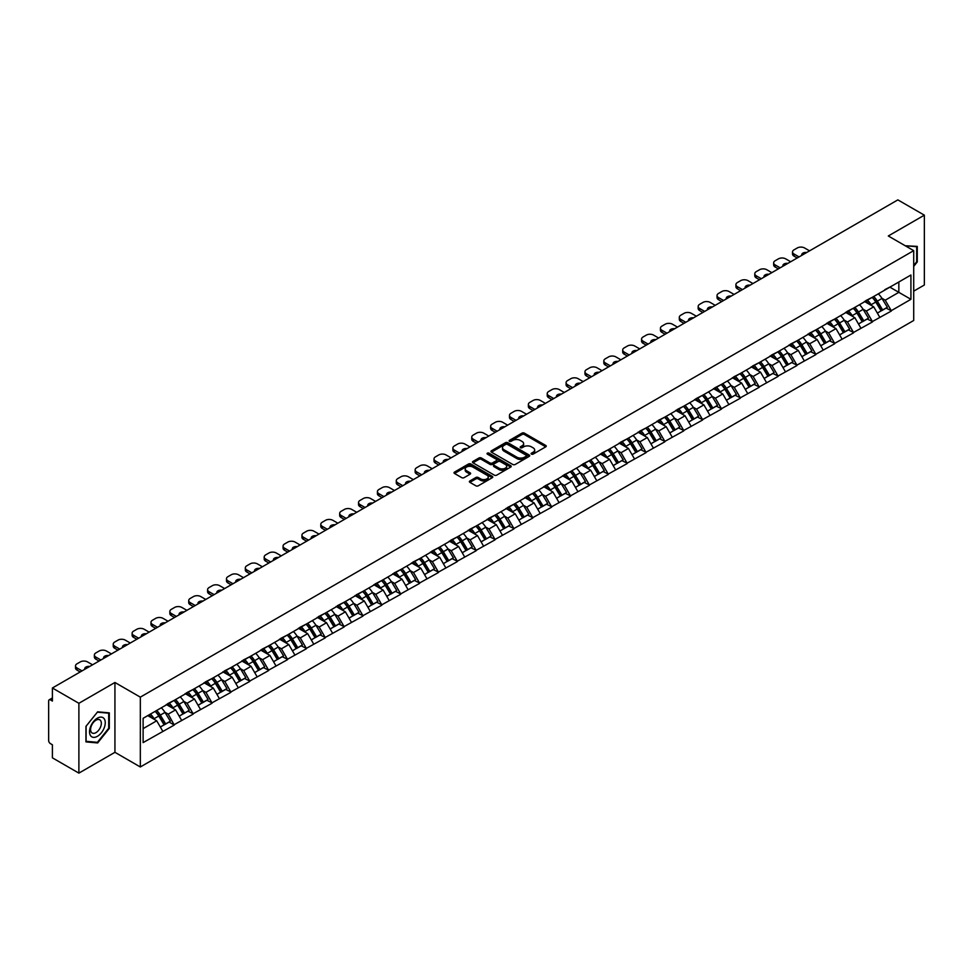 <?xml version="1.0" encoding="UTF-8"?>
<svg xmlns="http://www.w3.org/2000/svg" width="973" height="973" viewBox="0 0 973 973"><rect width="100%" height="100%" fill="white"/><g stroke="black" fill="none" stroke-linecap="round" stroke-linejoin="round"><path stroke-width="1.46" d="M531.465 454.123A1.18 0.681 0 0 0 533.131 454.123L545.744 446.838A1.678 0.973 0 0 0 546.242 446.145A1.678 0.973 0 0 0 545.744 445.464L524.374 433.131A1.678 0.973 0 0 0 522.002 433.131L509.39 440.404A1.18 0.681 0 0 0 511.044 441.365L512.686 440.428A5.376 3.101 0 0 1 520.275 440.428L522.063 441.45A5.376 3.101 0 0 1 523.632 443.652A5.376 3.101 0 0 1 522.063 445.841L520.421 446.789A1.18 0.681 0 0 0 522.087 447.738L523.717 446.802A5.376 3.101 0 0 1 531.319 446.802L533.095 447.823A5.376 3.101 0 0 1 534.676 450.025A5.376 3.101 0 0 1 533.095 452.214L531.465 453.163A1.18 0.681 0 0 0 531.465 454.123L531.465 453.163M469.886 480.966A1.678 0.973 0 0 0 469.387 481.659A1.678 0.973 0 0 0 469.886 482.34L475.87 485.807A1.678 0.973 0 0 0 478.254 485.807L492.265 477.719A1.678 0.973 0 0 0 492.752 477.025A1.678 0.973 0 0 0 492.265 476.344L470.883 463.999A1.678 0.973 0 0 0 468.512 463.999L454.5 472.1A1.678 0.973 0 0 0 454.014 472.781A1.678 0.973 0 0 0 454.5 473.462L461.749 477.646A1.678 0.973 0 0 0 464.121 477.646L470.117 474.179A1.678 0.973 0 0 0 470.604 473.498A1.678 0.973 0 0 0 470.117 472.817L466.529 470.737A4.488 2.591 0 0 1 465.216 468.901A4.488 2.591 0 0 1 467.989 466.505A4.488 2.591 0 0 1 472.878 467.076L486.95 475.201A4.488 2.591 0 0 1 488.264 477.025A4.488 2.591 0 0 1 485.491 479.421A4.488 2.591 0 0 1 480.589 478.862L478.254 477.512A1.678 0.973 0 0 0 475.87 477.512L469.886 480.966L469.886 482.34L475.87 478.911L475.87 477.512M114.936 682.487L78.886 703.297L52.396 687.996L897.86 199.879L924.35 215.167L888.3 235.977L913.708 250.645L140.331 697.142L114.936 682.487L114.936 752.311L140.331 766.979L140.331 697.142M512.795 464.486A1.678 0.973 0 0 0 515.179 464.486L529.178 456.398A1.678 0.973 0 0 0 529.677 455.717A1.678 0.973 0 0 0 529.178 455.023L507.809 442.691A1.678 0.973 0 0 0 505.437 442.691L491.426 450.779A1.678 0.973 0 0 0 490.939 451.46A1.678 0.973 0 0 0 491.426 452.153L512.795 464.486M487.801 454.367A1.18 0.681 0 0 1 488.993 454.537L510.703 467.064L496.716 475.14A1.678 0.973 0 0 1 494.333 475.14L472.963 462.807L472.963 461.433A1.678 0.973 0 0 0 472.477 462.126A1.678 0.973 0 0 0 472.963 462.807M472.963 461.433L478.959 457.979A1.678 0.973 0 0 1 481.343 457.979L490.003 462.978A1.678 0.973 0 0 0 492.374 462.978L496.352 460.679A1.678 0.973 0 0 0 496.85 459.998A1.678 0.973 0 0 0 496.352 459.305L487.327 454.099A1.18 0.681 0 0 1 488.993 453.138L510.716 465.69A1.678 0.973 0 0 1 511.214 466.371A1.678 0.973 0 0 1 510.716 467.052L510.716 465.69M140.331 766.979L913.708 320.482L913.708 250.645M155.169 711.348A11.457 6.616 -120 0 1 159.098 715.933L164.437 724.751L169.095 722.063L174.264 725.043L168.207 714.146L164.863 712.212M174.264 725.043L143.116 742.606L143.116 718.305L910.923 275.018L910.923 299.319L891.268 310.667L885.223 300.195L881.866 298.261M872.185 297.385A11.457 6.616 -120 0 1 876.101 301.971L881.441 310.788L886.099 308.1L891.268 310.667M891.268 311.08L872.404 321.552L866.347 311.08L863.002 309.146M853.309 308.271A11.457 6.616 -120 0 1 857.237 312.868L862.577 321.686L867.235 318.998L872.404 321.552M872.404 321.978L853.528 332.45L847.483 321.978L844.138 320.044M834.445 319.168A11.457 6.616 -120 0 1 838.373 323.754L843.713 332.571L848.371 329.883L853.528 332.45M853.528 332.875L834.664 343.347L828.619 332.875L825.262 330.942M815.581 330.066A11.457 6.616 -120 0 1 819.497 334.651L824.836 343.469L829.495 340.781L834.664 343.347M834.664 343.761L815.8 354.245L809.743 343.761L806.398 341.827M796.705 340.964A11.457 6.616 -120 0 1 800.633 345.549L805.972 354.367L810.631 351.679L815.8 354.245M815.8 354.659L796.923 365.13L790.879 354.659L787.522 352.725M777.841 351.849A11.457 6.616 -120 0 1 781.757 356.434L787.108 365.252L791.754 362.564L796.923 365.13M796.923 365.556L778.059 376.028L772.015 365.556L768.658 363.622M758.964 362.747A11.457 6.616 -120 0 1 762.893 367.332L768.232 376.15L772.89 373.462L778.059 376.028M778.059 376.442L759.183 386.926L753.138 376.442L749.794 374.508M740.1 373.644A11.457 6.616 -120 0 1 744.029 378.229L749.368 387.047L754.026 384.359L759.183 386.926M759.183 387.339L740.319 397.811L734.274 387.339L730.918 385.405M721.236 384.53A11.457 6.616 -120 0 1 725.153 389.115L730.492 397.933L735.15 395.245L740.319 397.811M740.319 398.237L721.455 408.709L715.398 398.237L712.054 396.303M702.36 395.427A11.457 6.616 -120 0 1 706.289 400.012L711.628 408.83L716.286 406.142L721.455 408.709M721.455 409.122L702.579 419.606L696.534 409.122L693.19 407.188M683.496 406.325A11.457 6.616 -120 0 1 687.412 410.91L692.764 419.728L697.422 417.04L702.579 419.606M702.579 420.02L683.715 430.492L677.67 420.02L674.313 418.086M664.632 417.21A11.457 6.616 -120 0 1 668.548 421.796L673.888 430.625L678.546 427.925L683.715 430.492M683.715 430.917L664.851 441.389L658.794 430.917L655.449 428.984M645.756 428.108A11.457 6.616 -120 0 1 649.684 432.693L655.024 441.511L659.682 438.823L664.851 441.389M664.851 441.803L645.975 452.287L639.93 441.803L636.573 439.869M626.892 439.005A11.457 6.616 -120 0 1 630.808 443.591L636.147 452.409L640.806 449.721L645.975 452.287M645.975 452.7L627.111 463.172L621.066 452.7L617.709 450.767M608.016 449.891A11.457 6.616 -120 0 1 611.944 454.476L617.283 463.306L621.942 460.618L627.111 463.172M627.111 463.598L608.234 474.07L602.19 463.598L598.845 461.664M589.151 460.788A11.457 6.616 -120 0 1 593.08 465.374L598.419 474.192L603.078 471.504L608.234 474.07M608.234 474.483L589.37 484.968L583.326 474.483L579.969 472.55M570.287 471.686A11.457 6.616 -120 0 1 574.204 476.271L579.543 485.089L584.201 482.401L589.37 484.968M589.37 485.381L570.506 495.853L564.449 485.381L561.105 483.447M551.411 482.572A11.457 6.616 -120 0 1 555.34 487.169L560.679 495.987L565.337 493.299L570.506 495.853M570.506 496.279L551.63 506.751L545.585 496.279L542.241 494.345M532.547 493.469A11.457 6.616 -120 0 1 536.464 498.054L541.815 506.872L546.461 504.184L551.63 506.751M551.63 507.176L532.766 517.648L526.721 507.176L523.365 505.23M513.671 504.367A11.457 6.616 -120 0 1 517.6 508.952L522.939 517.77L527.597 515.082L532.766 517.648M532.766 518.062L513.89 528.534L507.845 518.062L504.501 516.128M494.807 515.252A11.457 6.616 -120 0 1 498.735 519.85L504.075 528.667L508.733 525.979L513.89 528.534M513.89 528.959L495.026 539.431L488.981 528.959L485.624 527.025M475.943 526.15A11.457 6.616 -120 0 1 479.859 530.735L485.199 539.553L489.857 536.865L495.026 539.431M495.026 539.857L476.162 550.329L470.105 539.857L466.76 537.923M457.067 537.047A11.457 6.616 -120 0 1 460.995 541.633L466.335 550.45L470.993 547.763L476.162 550.329M476.162 550.742L457.286 561.214L451.241 550.742L447.896 548.808M438.203 547.933A11.457 6.616 -120 0 1 442.131 552.53L447.471 561.348L452.129 558.66L457.286 561.214M457.286 561.64L438.422 572.112L432.377 561.64L429.02 559.706M419.339 558.83A11.457 6.616 -120 0 1 423.255 563.416L428.594 572.233L433.253 569.546L438.422 572.112M438.422 572.538L419.558 583.009L413.501 572.538L410.156 570.604M400.462 569.728A11.457 6.616 -120 0 1 404.391 574.313L409.73 583.131L414.389 580.443L419.558 583.009M419.558 583.423L400.681 593.907L394.637 583.423L391.28 581.489M381.598 580.626A11.457 6.616 -120 0 1 385.515 585.211L390.866 594.029L395.512 591.341L400.681 593.907M400.681 594.321L381.817 604.792L375.773 594.321L372.416 592.387M362.722 591.511A11.457 6.616 -120 0 1 366.651 596.096L371.99 604.914L376.648 602.226L381.817 604.792M381.817 605.218L362.941 615.69L356.896 605.218L353.552 603.284M343.858 602.409A11.457 6.616 -120 0 1 347.787 606.994L353.126 615.812L357.784 613.124L362.941 615.69M362.941 616.104L344.077 626.588L338.032 616.104L334.676 614.17M324.994 613.306A11.457 6.616 -120 0 1 328.91 617.891L334.25 626.709L338.908 624.021L344.077 626.588M344.077 627.001L325.213 637.473L319.156 627.001L315.811 625.067M306.118 624.192A11.457 6.616 -120 0 1 310.046 628.777L315.386 637.595L320.044 634.907L325.213 637.473M325.213 637.899L306.337 648.371L300.292 637.899L296.947 635.965M287.254 635.089A11.457 6.616 -120 0 1 291.17 639.675L296.522 648.492L301.18 645.804L306.337 648.371M306.337 648.784L287.473 659.268L281.428 648.784L278.071 646.85M268.39 645.987A11.457 6.616 -120 0 1 272.306 650.572L277.646 659.39L282.304 656.702L287.473 659.268M287.473 659.682L268.609 670.154L262.552 659.682L259.207 657.748M249.514 656.872A11.457 6.616 -120 0 1 253.442 661.458L258.782 670.288L263.44 667.587L268.609 670.154M268.609 670.579L249.733 681.051L243.688 670.579L240.331 668.646M230.65 667.77A11.457 6.616 -120 0 1 234.566 672.355L239.905 681.173L244.564 678.485L249.733 681.051M249.733 681.465L230.869 691.949L224.824 681.465L221.467 679.531M211.773 678.668A11.457 6.616 -120 0 1 215.702 683.253L221.041 692.071L225.7 689.383L230.869 691.949M230.869 692.362L211.992 702.834L205.948 692.362L202.603 690.429M192.909 689.553A11.457 6.616 -120 0 1 196.838 694.138L202.177 702.968L206.835 700.28L211.992 702.834M211.992 703.26L193.128 713.732L187.084 703.26L183.727 701.326M174.045 700.451A11.457 6.616 -120 0 1 177.962 705.036L183.301 713.854L187.959 711.166L193.128 713.732M193.128 714.146L174.264 724.63M167.855 703.601L174.264 700.329M168.207 714.146L175.59 709.889L166.274 704.513M181.635 720.361L175.59 709.889M186.719 692.715L193.128 689.431M187.084 703.26L194.454 699.003L185.15 693.615M200.511 709.475L194.454 699.003M205.583 681.818L211.992 678.534M205.948 692.362L213.33 688.106L204.014 682.73M219.375 698.578L213.33 688.106M224.459 670.92L230.869 667.648M224.824 681.465L232.194 677.208L222.878 671.832M238.239 687.68L232.194 677.208M243.323 660.035L249.733 656.751M243.688 670.579L251.07 666.31L241.754 660.935M257.115 676.794L251.07 666.31M262.187 649.137L268.609 645.853M262.552 659.682L269.935 655.425L260.618 650.049M275.979 665.897L269.935 655.425M281.063 638.239L287.473 634.968M281.428 648.784L288.799 644.527L279.494 639.152M294.855 654.999L288.799 644.527M299.927 627.354L306.337 624.07M300.292 637.899L307.675 633.63L298.358 628.254M313.72 644.114L307.675 633.63M318.803 616.456L325.213 613.172M319.156 627.001L326.539 622.744L317.222 617.369M332.584 633.216L326.539 622.744M337.667 605.559L344.077 602.275M338.032 616.104L345.403 611.847L336.099 606.471M351.46 622.319L345.403 611.847M356.532 594.673L362.941 591.389M356.896 605.218L364.279 600.949L354.963 595.573M370.324 611.433L364.279 600.949M375.408 583.776L381.817 580.492M375.773 594.321L383.143 590.064L373.827 584.688M389.188 600.536L383.143 590.064M394.272 572.878L400.681 569.594M394.637 583.423L402.019 579.166L392.703 573.79M408.064 589.638L402.019 579.166M413.148 561.993L419.558 558.709M413.501 572.538L420.883 568.268L411.567 562.893M426.928 578.753L420.883 568.268M432.012 551.095L438.422 547.811M432.377 561.64L439.747 557.383L430.443 552.007M445.804 567.855L439.747 557.383M450.876 540.197L457.286 536.914M451.241 550.742L458.624 546.485L449.307 541.11M464.668 556.957L458.624 546.485M469.752 529.312L476.162 526.028M470.105 539.857L477.488 535.588L468.171 530.212M483.532 546.072L477.488 535.588M488.616 518.414L495.026 515.131M488.981 528.959L496.352 524.702L487.047 519.327M502.409 535.174L496.352 524.702M507.48 507.517L513.89 504.233M507.845 518.062L515.228 513.805L505.911 508.429M521.273 524.277L515.228 513.805M526.357 496.631L532.766 493.347M526.721 507.176L534.092 502.907L524.775 497.531M540.137 513.391L534.092 502.907M545.221 485.734L551.63 482.45M545.585 496.279L552.968 492.022L543.652 486.634M559.013 502.494L552.968 492.022M564.097 474.836L570.506 471.552M564.449 485.381L571.832 481.124L562.516 475.748M577.877 491.596L571.832 481.124M582.961 463.939L589.37 460.667M583.326 474.483L590.696 470.227L581.392 464.851M596.753 480.698L590.696 470.227M601.825 453.053L608.234 449.769M602.19 463.598L609.572 459.341L600.256 453.953M615.617 469.813L609.572 459.341M620.701 442.156L627.111 438.872M621.066 452.7L628.436 448.444L619.12 443.068M634.481 458.915L628.436 448.444M639.565 431.258L645.975 427.986M639.93 441.803L647.313 437.546L637.996 432.17M653.357 448.018L647.313 437.546M658.429 420.372L664.851 417.089M658.794 430.917L666.177 426.648L656.86 421.273M672.221 437.132L666.177 426.648M677.305 409.475L683.715 406.191M677.67 420.02L685.041 415.763L675.736 410.387M691.098 426.235L685.041 415.763M696.169 398.577L702.579 395.306M696.534 409.122L703.917 404.865L694.6 399.489M709.962 415.337L703.917 404.865M715.046 387.692L721.455 384.408M715.398 398.237L722.781 393.968L713.464 388.592M728.826 404.452L722.781 393.968M733.91 376.794L740.319 373.51M734.274 387.339L741.645 383.082L732.341 377.706M747.702 393.554L741.645 383.082M752.774 365.897L759.183 362.613M753.138 376.442L760.521 372.185L751.205 366.809M766.566 382.657L760.521 372.185M771.65 355.011L778.059 351.727M772.015 365.556L779.385 361.287L770.069 355.911M785.43 371.771L779.385 361.287M790.514 344.114L796.923 340.83M790.879 354.659L798.261 350.402L788.945 345.026M804.306 360.874L798.261 350.402M809.39 333.216L815.8 329.932M809.743 343.761L817.125 339.504L807.809 334.128M823.17 349.976L817.125 339.504M828.254 322.331L834.664 319.047M828.619 332.875L835.989 328.606L826.685 323.231M842.046 339.091L835.989 328.606M847.118 311.433L853.528 308.149M847.483 321.978L854.866 317.721L845.549 312.345M860.91 328.193L854.866 317.721M865.994 300.535L872.404 297.252M866.347 311.08L873.73 306.823L864.413 301.448M879.774 317.295L873.73 306.823M884.858 289.65L891.268 286.366M885.223 300.195L898.833 292.338L898.833 282L910.923 275.018M889.881 287.169L910.923 299.319M913.708 291.146L924.35 285.004L924.35 215.167M78.886 703.297L78.886 773.121L52.396 757.833L52.396 744.771L50.462 743.652A2.566 1.484 -120 0 1 48.65 740.514L48.65 700.986A2.566 1.484 -120 0 1 49.185 699.818A2.566 1.484 -120 0 1 50.462 699.94L52.396 701.059L52.396 687.996M78.886 773.121L114.936 752.311M143.116 728.643L156.726 720.786L147.774 715.617M162.771 731.258L156.726 720.786M875.834 302.177L876.442 302.518M819.23 334.858L819.838 335.199M724.885 389.322L725.493 389.674M668.281 422.002L668.889 422.355M573.936 476.478L574.544 476.819M479.592 530.942L480.2 531.294M422.987 563.622L423.596 563.975M328.643 618.098L329.251 618.439M272.039 650.779L272.647 651.119M177.694 705.243L178.302 705.583M913.708 266.395L917.271 261.956L917.271 246.388L905.267 245.768M109.304 712.868L97.641 711.822L85.965 726.345L85.965 741.9L97.641 742.946L109.304 728.424L109.304 712.868M531.939 454.282L533.095 453.613A5.376 3.101 0 0 0 534.676 451.423L534.676 450.025M523.632 443.652L523.632 445.05A5.376 3.101 0 0 1 522.063 447.239L520.896 447.908M545.744 445.464L545.744 446.838L524.374 434.517A1.678 0.973 0 0 0 522.002 434.517L509.852 441.535M529.178 455.023L529.178 456.398L507.809 444.089A1.678 0.973 0 0 0 505.437 444.089L491.45 452.165L491.426 450.779M526.211 456.191A1.18 0.681 0 0 0 526.211 455.23L507.456 444.406A1.18 0.681 0 0 0 505.79 444.406L504.075 445.391A5.376 3.101 0 0 0 502.494 447.592A5.376 3.101 0 0 0 504.075 449.781L516.894 457.188A5.376 3.101 0 0 0 524.496 457.188L526.211 456.191L526.211 457.59A1.18 0.681 0 0 0 526.563 457.103L526.563 455.717M502.494 447.592L502.494 448.991A5.376 3.101 0 0 0 504.075 451.18L504.075 449.781M526.211 457.59L524.496 458.587A5.376 3.101 0 0 1 516.894 458.587L504.075 451.18M472.987 462.82L478.959 459.365L478.959 457.979M496.85 459.998L496.85 461.397A1.678 0.973 0 0 1 496.352 462.078L492.374 464.376A1.678 0.973 0 0 1 490.003 464.376L481.343 459.365A1.678 0.973 0 0 0 478.959 459.365M499.003 468.171A4.488 2.591 0 0 0 503.892 468.731A4.488 2.591 0 0 0 506.665 466.335A4.488 2.591 0 0 0 505.352 464.498L500.39 461.64A1.678 0.973 0 0 0 498.018 461.64L494.041 463.939A1.678 0.973 0 0 0 493.554 464.62A1.678 0.973 0 0 0 494.041 465.313L499.003 468.171L499.003 469.57A4.488 2.591 0 0 0 503.892 470.129A4.488 2.591 0 0 0 506.665 467.733L506.665 466.335M493.554 464.62L493.554 466.018A1.678 0.973 0 0 0 494.041 466.699L494.041 465.313M499.003 469.57L494.041 466.699M488.264 477.025L488.264 478.424A4.488 2.591 0 0 1 485.491 480.82A4.488 2.591 0 0 1 480.589 480.261L478.254 478.911A1.678 0.973 0 0 0 475.87 478.911M465.216 468.901L465.216 470.3A4.488 2.591 0 0 0 466.529 472.136L466.529 470.737M470.093 474.192L466.529 472.136M492.241 477.731L470.883 465.398A1.678 0.973 0 0 0 468.512 465.398L454.525 473.474L454.5 472.1M96.4 742.229L97.641 742.946M809.56 250.852L804.549 247.957A5.133 2.968 0 0 0 797.288 247.957L794.029 249.842A5.133 2.968 0 0 0 792.521 251.934A5.133 2.968 0 0 0 794.029 254.026L794.029 256.13L797.228 257.979M794.029 256.13A5.133 2.968 180 0 1 792.521 254.026L792.521 251.934M794.029 254.026L799.04 256.933M801.861 255.303A4.026 2.323 180 0 1 801.74 254.731A4.026 2.323 180 0 1 806.751 252.481M878.327 293.834A14.023 8.1 60 0 1 882 298.456L877.342 301.144A14.023 8.1 -120 0 0 873.669 296.522M877.342 301.144L882.681 309.973L887.34 307.286L882 298.456M881.441 310.788L882.681 309.973M886.099 308.1L887.34 307.286M865.642 300.742A11.457 6.616 60 0 1 868.804 303.977M867.43 300.122A14.023 8.1 60 0 1 871.115 304.744L871.638 305.619M877.378 313.136L881.112 310.873L875.773 302.056A14.023 8.1 -120 0 0 872.088 297.434M881.112 310.873L877.33 313.063M790.696 261.749L785.673 258.854A5.133 2.968 0 0 0 778.424 258.854L775.153 260.74A5.133 2.968 0 0 0 773.657 262.832A5.133 2.968 0 0 0 775.153 264.924L775.153 267.016L778.364 268.864M775.153 267.016A5.133 2.968 180 0 1 773.657 264.924L773.657 262.832M775.153 264.924L780.176 267.818M782.997 266.201A4.026 2.323 180 0 1 782.864 265.617A4.026 2.323 180 0 1 787.875 263.379M859.451 304.731A14.023 8.1 60 0 1 863.124 309.353L858.466 312.041A14.023 8.1 -120 0 0 854.793 307.419M858.466 312.041L863.817 320.859L868.475 318.171L863.124 309.353M862.577 321.686L863.817 320.859M867.235 318.998L868.475 318.171M846.778 311.628A11.457 6.616 60 0 1 849.94 314.875M848.565 311.019A14.023 8.1 60 0 1 852.239 315.641L852.774 316.505M858.514 324.033L862.236 321.771L856.897 312.953A14.023 8.1 -120 0 0 853.224 308.332M862.236 321.771L858.466 323.948M771.832 272.635L766.809 269.74A5.133 2.968 0 0 0 759.548 269.74L756.289 271.625A5.133 2.968 0 0 0 754.78 273.717A5.133 2.968 0 0 0 756.289 275.821L756.289 277.913L759.487 279.762M756.289 277.913A5.133 2.968 180 0 1 754.78 275.821L754.78 273.717M756.289 275.821L761.3 278.716M764.121 277.086A4.026 2.323 180 0 1 764 276.514A4.026 2.323 180 0 1 769.011 274.264M840.587 315.629A14.023 8.1 60 0 1 844.26 320.251L839.602 322.939A14.023 8.1 -120 0 0 835.929 318.317M839.602 322.939L844.941 331.757L849.599 329.069L844.26 320.251M843.713 332.571L844.941 331.757M848.371 329.883L849.599 329.069M827.914 322.525A11.457 6.616 60 0 1 831.064 325.773M829.701 321.905A14.023 8.1 60 0 1 833.375 326.539L833.897 327.402M839.638 334.931L843.372 332.669L838.033 323.839A14.023 8.1 -120 0 0 834.36 319.217M843.372 332.669L839.59 334.846M752.956 283.532L747.945 280.638A5.133 2.968 0 0 0 740.684 280.638L737.412 282.523A5.133 2.968 0 0 0 735.916 284.615A5.133 2.968 0 0 0 737.412 286.707L737.412 288.811L740.623 290.659M737.412 288.811A5.133 2.968 180 0 1 735.916 286.707L735.916 284.615M737.412 286.707L742.435 289.613M745.257 287.984A4.026 2.323 180 0 1 745.136 287.412A4.026 2.323 180 0 1 750.147 285.162M821.711 326.514A14.023 8.1 60 0 1 825.396 331.136L820.738 333.824A14.023 8.1 -120 0 0 817.065 329.202M820.738 333.824L826.077 342.654L830.735 339.966L825.396 331.136M824.836 343.469L826.077 342.654M829.495 340.781L830.735 339.966M809.037 333.423A11.457 6.616 60 0 1 812.2 336.658M810.825 332.802A14.023 8.1 60 0 1 814.51 337.424L815.033 338.3M820.774 345.816L824.508 343.554L819.157 334.736A14.023 8.1 -120 0 0 815.483 330.115M824.508 343.554L820.726 345.743M734.092 294.43L729.069 291.535A5.133 2.968 0 0 0 721.82 291.535L718.548 293.42A5.133 2.968 0 0 0 717.04 295.512A5.133 2.968 0 0 0 718.548 297.604L718.548 299.696L721.759 301.545M718.548 299.696A5.133 2.968 180 0 1 717.04 297.604L717.04 295.512M718.548 297.604L723.571 300.499M726.381 298.881A4.026 2.323 180 0 1 726.259 298.31A4.026 2.323 180 0 1 731.27 296.06M802.847 337.412A14.023 8.1 60 0 1 806.52 342.034L801.861 344.722A14.023 8.1 -120 0 0 798.188 340.1M801.861 344.722L807.213 353.54L811.859 350.852L806.52 342.034M805.972 354.367L807.213 353.54M810.631 351.679L811.859 350.852M790.173 344.308A11.457 6.616 60 0 1 793.336 347.556M791.961 343.7A14.023 8.1 60 0 1 795.634 348.322L796.157 349.185M801.898 356.714L805.632 354.452L800.293 345.634A14.023 8.1 -120 0 0 796.619 341.012M805.632 354.452L801.861 356.629M715.216 305.327L710.205 302.421A5.133 2.968 0 0 0 702.944 302.421L699.684 304.306A5.133 2.968 0 0 0 698.176 306.41A5.133 2.968 0 0 0 699.684 308.502L699.684 310.594L702.883 312.442M699.684 310.594A5.133 2.968 180 0 1 698.176 308.502L698.176 306.41M699.684 308.502L704.695 311.396M707.517 309.767A4.026 2.323 180 0 1 707.395 309.195A4.026 2.323 180 0 1 712.406 306.945M783.983 348.31A14.023 8.1 60 0 1 787.656 352.931L782.997 355.619A14.023 8.1 -120 0 0 779.324 350.998M782.997 355.619L788.337 364.437L792.995 361.749L787.656 352.931M787.108 365.252L788.337 364.437M791.754 362.564L792.995 361.749M771.297 355.206A11.457 6.616 60 0 1 774.459 358.453M773.097 354.586A14.023 8.1 60 0 1 776.77 359.219L777.293 360.083M783.034 367.612L786.768 365.349L781.428 356.519A14.023 8.1 -120 0 0 777.743 351.898M786.768 365.349L782.985 367.526M905.291 245.78L916.675 246.704L916.675 261.773L913.708 265.471M915.921 246.266L916.675 246.704M90.586 735.71A11.117 6.422 120 0 0 101.326 732.839A11.117 6.422 120 0 0 104.208 718.779A11.117 6.422 120 0 0 93.469 721.65A11.117 6.422 120 0 0 90.586 735.71M91.304 732.219A7.614 4.391 120 0 0 92.155 733.01A7.614 4.391 120 0 0 99.234 729.458A7.614 4.391 120 0 0 100.62 720.616A7.614 4.391 120 0 0 99.769 719.825A7.614 4.391 120 0 0 92.69 723.377A7.614 4.391 120 0 0 91.304 732.219M97.397 712.163L108.708 713.173L108.708 728.254L97.397 742.326L86.086 741.317L86.086 726.235L97.373 712.151M107.954 712.747L108.708 713.173M696.352 316.213L691.329 313.318A5.133 2.968 0 0 0 684.08 313.318L680.808 315.203A5.133 2.968 0 0 0 679.312 317.295A5.133 2.968 0 0 0 680.808 319.387L680.808 321.491L684.019 323.34M680.808 321.491A5.133 2.968 180 0 1 679.312 319.387L679.312 317.295M680.808 319.387L685.831 322.294M688.653 320.664A4.026 2.323 180 0 1 688.519 320.093A4.026 2.323 180 0 1 693.53 317.843M765.106 359.195A14.023 8.1 60 0 1 768.779 363.817L764.133 366.517A14.023 8.1 -120 0 0 760.448 361.883M764.133 366.517L769.473 375.335L774.131 372.647L768.779 363.817M768.232 376.15L769.473 375.335M772.89 373.462L774.131 372.647M752.433 366.103A11.457 6.616 60 0 1 755.595 369.339M754.221 365.483A14.023 8.1 60 0 1 757.894 370.105L758.429 370.981M764.17 378.497L767.892 376.235L762.552 367.417A14.023 8.1 -120 0 0 758.879 362.795M767.892 376.235L764.121 378.424M677.488 327.11L672.465 324.216A5.133 2.968 0 0 0 665.204 324.216L661.944 326.101A5.133 2.968 0 0 0 660.436 328.193A5.133 2.968 0 0 0 661.944 330.285L661.944 332.377L665.143 334.238M661.944 332.377A5.133 2.968 180 0 1 660.436 330.285L660.436 328.193M661.944 330.285L666.967 333.18M669.777 331.562A4.026 2.323 180 0 1 669.655 330.99A4.026 2.323 180 0 1 674.666 328.74M746.242 370.093A14.023 8.1 60 0 1 749.915 374.714L745.257 377.402A14.023 8.1 -120 0 0 741.584 372.781M745.257 377.402L750.597 386.22L755.255 383.532L749.915 374.714M749.368 387.047L750.597 386.22M754.026 384.359L755.255 383.532M733.569 376.989A11.457 6.616 60 0 1 736.731 380.236M735.357 376.381A14.023 8.1 60 0 1 739.03 381.002L739.553 381.866M745.294 389.395L749.028 387.132L743.688 378.315A14.023 8.1 -120 0 0 740.015 373.693M749.028 387.132L745.245 389.309M658.612 338.008L653.601 335.101A5.133 2.968 0 0 0 646.34 335.101L643.068 336.986A5.133 2.968 0 0 0 641.572 339.091A5.133 2.968 0 0 0 643.068 341.182L643.068 343.274L646.279 345.123M643.068 343.274A5.133 2.968 180 0 1 641.572 341.182L641.572 339.091M643.068 341.182L648.091 344.077M650.913 342.447A4.026 2.323 180 0 1 650.791 341.876A4.026 2.323 180 0 1 655.802 339.626M727.366 380.99A14.023 8.1 60 0 1 731.051 385.612L726.393 388.3A14.023 8.1 -120 0 0 722.72 383.678M726.393 388.3L731.732 397.118L736.391 394.43L731.051 385.612M730.492 397.933L731.732 397.118M735.15 395.245L736.391 394.43M714.693 387.886A11.457 6.616 60 0 1 717.855 391.134M716.481 387.278A14.023 8.1 60 0 1 720.166 391.9L720.689 392.764M726.43 400.292L730.164 398.03L724.824 389.212A14.023 8.1 -120 0 0 721.139 384.578M730.164 398.03L726.381 400.207M639.748 348.893L634.724 345.999A5.133 2.968 0 0 0 627.476 345.999L624.204 347.884A5.133 2.968 0 0 0 622.708 349.976A5.133 2.968 0 0 0 624.204 352.08L624.204 354.172L627.415 356.021M624.204 354.172A5.133 2.968 180 0 1 622.708 352.08L622.708 349.976M624.204 352.08L629.227 354.975M632.036 353.345A4.026 2.323 180 0 1 631.915 352.773A4.026 2.323 180 0 1 636.926 350.523M708.502 391.876A14.023 8.1 60 0 1 712.175 396.51L707.517 399.198A14.023 8.1 -120 0 0 703.844 394.576M707.517 399.198L712.868 408.015L717.515 405.327L712.175 396.51M711.628 408.83L712.868 408.015M716.286 406.142L717.515 405.327M695.829 398.784A11.457 6.616 60 0 1 698.991 402.019M697.617 398.164A14.023 8.1 60 0 1 701.29 402.786L701.825 403.661M707.553 411.178L711.287 408.915L705.948 400.098A14.023 8.1 -120 0 0 702.275 395.476M711.287 408.915L707.517 411.105M620.883 359.791L615.86 356.896A5.133 2.968 0 0 0 608.599 356.896L605.34 358.782A5.133 2.968 0 0 0 603.832 360.874A5.133 2.968 0 0 0 605.34 362.965L605.34 365.057L608.539 366.918M605.34 365.057A5.133 2.968 180 0 1 603.832 362.965L603.832 360.874M605.34 362.965L610.351 365.86M613.172 364.243A4.026 2.323 180 0 1 613.051 363.671A4.026 2.323 180 0 1 618.062 361.421M689.638 402.773A14.023 8.1 60 0 1 693.311 407.395L688.653 410.083A14.023 8.1 -120 0 0 684.98 405.461M688.653 410.083L693.992 418.901L698.65 416.213L693.311 407.395M692.764 419.728L693.992 418.901M697.422 417.04L698.65 416.213M676.953 409.669A11.457 6.616 60 0 1 680.115 412.917M678.753 409.061A14.023 8.1 60 0 1 682.426 413.683L682.949 414.547M688.689 422.075L692.423 419.813L687.084 410.995A14.023 8.1 -120 0 0 683.411 406.373M692.423 419.813L688.641 421.99M602.007 370.689L596.996 367.782A5.133 2.968 0 0 0 589.735 367.782L586.464 369.667A5.133 2.968 0 0 0 584.968 371.771A5.133 2.968 0 0 0 586.464 373.863L586.464 375.955L589.674 377.804M586.464 375.955A5.133 2.968 180 0 1 584.968 373.863L584.968 371.771M586.464 373.863L591.487 376.758M594.308 375.128A4.026 2.323 180 0 1 594.175 374.556A4.026 2.323 180 0 1 599.198 372.306M670.762 413.671A14.023 8.1 60 0 1 674.447 418.293L669.789 420.981A14.023 8.1 -120 0 0 666.104 416.359M669.789 420.981L675.128 429.798L679.786 427.111L674.447 418.293M673.888 430.625L675.128 429.798M678.546 427.925L679.786 427.111M658.089 420.567A11.457 6.616 60 0 1 661.251 423.814M659.876 419.959A14.023 8.1 60 0 1 663.562 424.581L664.085 425.444M669.825 432.973L673.559 430.711L668.208 421.893A14.023 8.1 -120 0 0 664.535 417.271M673.559 430.711L669.777 432.888M583.143 381.574L578.12 378.679A5.133 2.968 0 0 0 570.859 378.679L567.6 380.565A5.133 2.968 0 0 0 566.091 382.657A5.133 2.968 0 0 0 567.6 384.761L567.6 386.853L570.798 388.701M567.6 386.853A5.133 2.968 180 0 1 566.091 384.761L566.091 382.657M567.6 384.761L572.623 387.655M575.432 386.026A4.026 2.323 180 0 1 575.311 385.454A4.026 2.323 180 0 1 580.322 383.204M651.898 424.569A14.023 8.1 60 0 1 655.571 429.19L650.913 431.878A14.023 8.1 -120 0 0 647.24 427.256M650.913 431.878L656.252 440.696L660.91 438.008L655.571 429.19M655.024 441.511L656.252 440.696M659.682 438.823L660.91 438.008M639.225 431.465A11.457 6.616 60 0 1 642.387 434.7M641.012 430.844A14.023 8.1 60 0 1 644.685 435.466L645.208 436.342M650.949 443.858L654.683 441.596L649.344 432.778A14.023 8.1 -120 0 0 645.671 428.156M654.683 441.596L650.901 443.785M564.267 392.472L559.256 389.577A5.133 2.968 0 0 0 551.995 389.577L548.736 391.462A5.133 2.968 0 0 0 547.227 393.554A5.133 2.968 0 0 0 548.736 395.646L548.736 397.738L551.934 399.599M548.736 397.738A5.133 2.968 180 0 1 547.227 395.646L547.227 393.554M548.736 395.646L553.746 398.541M556.568 396.923A4.026 2.323 180 0 1 556.447 396.352A4.026 2.323 180 0 1 561.457 394.101M633.034 435.454A14.023 8.1 60 0 1 636.707 440.076L632.049 442.764A14.023 8.1 -120 0 0 628.376 438.142M632.049 442.764L637.388 451.581L642.046 448.894L636.707 440.076M636.147 452.409L637.388 451.581M640.806 449.721L642.046 448.894M620.348 442.35A11.457 6.616 60 0 1 623.511 445.598M622.148 441.742A14.023 8.1 60 0 1 625.821 446.364L626.344 447.227M632.085 454.756L635.819 452.494L630.48 443.676A14.023 8.1 -120 0 0 626.794 439.054M635.819 452.494L632.036 454.671M545.403 403.369L540.38 400.462A5.133 2.968 0 0 0 533.131 400.462L529.859 402.348A5.133 2.968 0 0 0 528.363 404.452A5.133 2.968 0 0 0 529.859 406.544L529.859 408.636L533.07 410.484M529.859 408.636A5.133 2.968 180 0 1 528.363 406.544L528.363 404.452M529.859 406.544L534.882 409.438M537.704 407.809A4.026 2.323 180 0 1 537.57 407.237A4.026 2.323 180 0 1 542.581 404.987M614.158 446.352A14.023 8.1 60 0 1 617.831 450.973L613.185 453.661A14.023 8.1 -120 0 0 609.499 449.04M613.185 453.661L618.524 462.479L623.182 459.791L617.831 450.973M617.283 463.306L618.524 462.479M621.942 460.618L623.182 459.791M601.484 453.248A11.457 6.616 60 0 1 604.647 456.495M603.272 452.64A14.023 8.1 60 0 1 606.945 457.261L607.48 458.125M613.221 465.653L616.943 463.391L611.603 454.573A14.023 8.1 -120 0 0 607.93 449.952M616.943 463.391L613.172 465.568M526.539 414.255L521.516 411.36A5.133 2.968 0 0 0 514.255 411.36L510.995 413.245A5.133 2.968 0 0 0 509.487 415.337A5.133 2.968 0 0 0 510.995 417.441L510.995 419.533L514.194 421.382M510.995 419.533A5.133 2.968 180 0 1 509.487 417.441L509.487 415.337M510.995 417.441L516.006 420.336M518.828 418.706A4.026 2.323 180 0 1 518.706 418.135A4.026 2.323 180 0 1 523.717 415.885M595.294 457.249A14.023 8.1 60 0 1 598.967 461.871L594.308 464.559A14.023 8.1 -120 0 0 590.635 459.937M594.308 464.559L599.648 473.377L604.306 470.689L598.967 461.871M598.419 474.192L599.648 473.377M603.078 471.504L604.306 470.689M582.62 464.145A11.457 6.616 60 0 1 585.77 467.381M584.408 463.525A14.023 8.1 60 0 1 588.081 468.147L588.604 469.022M594.345 476.539L598.079 474.277L592.739 465.459A14.023 8.1 -120 0 0 589.066 460.837M598.079 474.277L594.296 476.466M507.663 425.152L502.652 422.258A5.133 2.968 0 0 0 495.391 422.258L492.119 424.143A5.133 2.968 0 0 0 490.623 426.235A5.133 2.968 0 0 0 492.119 428.327L492.119 430.431L495.33 432.28M492.119 430.431A5.133 2.968 180 0 1 490.623 428.327L490.623 426.235M492.119 428.327L497.142 431.234M499.964 429.604A4.026 2.323 180 0 1 499.842 429.032A4.026 2.323 180 0 1 504.853 426.782M576.417 468.135A14.023 8.1 60 0 1 580.103 472.756L575.444 475.444A14.023 8.1 -120 0 0 571.771 470.823M575.444 475.444L580.784 484.262L585.442 481.574L580.103 472.756M579.543 485.089L580.784 484.262M584.201 482.401L585.442 481.574M563.744 475.043A11.457 6.616 60 0 1 566.906 478.278M565.532 474.423A14.023 8.1 60 0 1 569.217 479.044L569.74 479.92M575.481 487.437L579.215 485.174L573.863 476.356A14.023 8.1 -120 0 0 570.19 471.735M579.215 485.174L575.432 487.351M488.799 436.05L483.776 433.143A5.133 2.968 0 0 0 476.527 433.143L473.255 435.028A5.133 2.968 0 0 0 471.747 437.132A5.133 2.968 0 0 0 473.255 439.224L473.255 441.316L476.466 443.165M473.255 441.316A5.133 2.968 180 0 1 471.747 439.224L471.747 437.132M473.255 439.224L478.278 442.119M481.088 440.489A4.026 2.323 180 0 1 480.966 439.918A4.026 2.323 180 0 1 485.977 437.668M557.553 479.032A14.023 8.1 60 0 1 561.226 483.654L556.568 486.342A14.023 8.1 -120 0 0 552.895 481.72M556.568 486.342L561.92 495.16L566.566 492.472L561.226 483.654M560.679 495.987L561.92 495.16M565.337 493.299L566.566 492.472M544.88 485.928A11.457 6.616 60 0 1 548.042 489.176M546.668 485.32A14.023 8.1 60 0 1 550.341 489.942L550.876 490.806M556.605 498.334L560.339 496.072L554.999 487.254A14.023 8.1 -120 0 0 551.326 482.632M560.339 496.072L556.568 498.249M469.935 446.935L464.912 444.041A5.133 2.968 0 0 0 457.651 444.041L454.391 445.926A5.133 2.968 0 0 0 452.883 448.018A5.133 2.968 0 0 0 454.391 450.122L454.391 452.214L457.59 454.063M454.391 452.214A5.133 2.968 180 0 1 452.883 450.122L452.883 448.018M454.391 450.122L459.402 453.017M462.224 451.387A4.026 2.323 180 0 1 462.102 450.815A4.026 2.323 180 0 1 467.113 448.565M538.689 489.93A14.023 8.1 60 0 1 542.362 494.552L537.704 497.239A14.023 8.1 -120 0 0 534.031 492.618M537.704 497.239L543.043 506.057L547.702 503.369L542.362 494.552M541.815 506.872L543.043 506.057M546.461 504.184L547.702 503.369M526.004 496.826A11.457 6.616 60 0 1 529.166 500.061M527.804 496.206A14.023 8.1 60 0 1 531.477 500.827L532 501.703M537.741 509.22L541.475 506.957L536.135 498.14A14.023 8.1 -120 0 0 532.462 493.518M541.475 506.957L537.692 509.147M451.058 457.833L446.035 454.938A5.133 2.968 0 0 0 438.787 454.938L435.515 456.824A5.133 2.968 0 0 0 434.019 458.915A5.133 2.968 0 0 0 435.515 461.007L435.515 463.112L438.726 464.96M435.515 463.112A5.133 2.968 180 0 1 434.019 461.007L434.019 458.915M435.515 461.007L440.538 463.914M443.36 462.284A4.026 2.323 180 0 1 443.226 461.713A4.026 2.323 180 0 1 448.237 459.463M519.813 500.815A14.023 8.1 60 0 1 523.498 505.437L518.84 508.125A14.023 8.1 -120 0 0 515.155 503.503M518.84 508.125L524.179 516.955L528.838 514.255L523.498 505.437M522.939 517.77L524.179 516.955M527.597 515.082L528.838 514.255M507.14 507.724A11.457 6.616 60 0 1 510.302 510.959M508.928 507.103A14.023 8.1 60 0 1 512.601 511.725L513.136 512.601M518.877 520.117L522.61 517.855L517.259 509.037A14.023 8.1 -120 0 0 513.586 504.415M522.61 517.855L518.828 520.044M432.194 468.731L427.171 465.836A5.133 2.968 0 0 0 419.91 465.836L416.651 467.721A5.133 2.968 0 0 0 415.143 469.813A5.133 2.968 0 0 0 416.651 471.905L416.651 473.997L419.849 475.846M416.651 473.997A5.133 2.968 180 0 1 415.143 471.905L415.143 469.813M416.651 471.905L421.674 474.8M424.483 473.182A4.026 2.323 180 0 1 424.362 472.598A4.026 2.323 180 0 1 429.373 470.36M500.949 511.713A14.023 8.1 60 0 1 504.622 516.335L499.964 519.023A14.023 8.1 -120 0 0 496.291 514.401M499.964 519.023L505.303 527.84L509.961 525.152L504.622 516.335M504.075 528.667L505.303 527.84M508.733 525.979L509.961 525.152M488.276 518.609A11.457 6.616 60 0 1 491.438 521.856M490.064 518.001A14.023 8.1 60 0 1 493.737 522.623L494.26 523.486M500 531.015L503.734 528.753L498.395 519.935A14.023 8.1 -120 0 0 494.722 515.313M503.734 528.753L499.952 530.93M413.318 479.616L408.307 476.721A5.133 2.968 0 0 0 401.046 476.721L397.787 478.607A5.133 2.968 0 0 0 396.279 480.698A5.133 2.968 0 0 0 397.787 482.803L397.787 484.895L400.985 486.743M397.787 484.895A5.133 2.968 180 0 1 396.279 482.803L396.279 480.698M397.787 482.803L402.798 485.697M405.619 484.067A4.026 2.323 180 0 1 405.498 483.496A4.026 2.323 180 0 1 410.509 481.246M482.085 522.61A14.023 8.1 60 0 1 485.758 527.232L481.1 529.92A14.023 8.1 -120 0 0 477.427 525.298M481.1 529.92L486.439 538.738L491.097 536.05L485.758 527.232M485.199 539.553L486.439 538.738M489.857 536.865L491.097 536.05M469.4 529.507A11.457 6.616 60 0 1 472.562 532.754M471.187 528.886A14.023 8.1 60 0 1 474.873 533.508L475.396 534.384M481.136 541.912L484.87 539.65L479.531 530.82A14.023 8.1 -120 0 0 475.846 526.198M484.87 539.65L481.088 541.827M394.454 490.514L389.431 487.619A5.133 2.968 0 0 0 382.182 487.619L378.911 489.504A5.133 2.968 0 0 0 377.415 491.596A5.133 2.968 0 0 0 378.911 493.688L378.911 495.792L382.121 497.641M378.911 495.792A5.133 2.968 180 0 1 377.415 493.688L377.415 491.596M378.911 493.688L383.934 496.595M386.743 494.965A4.026 2.323 180 0 1 386.622 494.393A4.026 2.323 180 0 1 391.632 492.143M463.209 533.496A14.023 8.1 60 0 1 466.882 538.118L462.224 540.806A14.023 8.1 -120 0 0 458.551 536.184M462.224 540.806L467.575 549.636L472.233 546.948L466.882 538.118M466.335 550.45L467.575 549.636M470.993 547.763L472.233 546.948M450.535 540.404A11.457 6.616 60 0 1 453.698 543.639M452.323 539.784A14.023 8.1 60 0 1 455.996 544.406L456.532 545.281M462.26 552.798L465.994 550.536L460.655 541.718A14.023 8.1 -120 0 0 456.982 537.096M465.994 550.536L462.224 552.725M375.59 501.411L370.567 498.517A5.133 2.968 0 0 0 363.306 498.517L360.046 500.402A5.133 2.968 0 0 0 358.538 502.494A5.133 2.968 0 0 0 360.046 504.586L360.046 506.678L363.245 508.526M360.046 506.678A5.133 2.968 180 0 1 358.538 504.586L358.538 502.494M360.046 504.586L365.057 507.48M367.879 505.863A4.026 2.323 180 0 1 367.758 505.279A4.026 2.323 180 0 1 372.768 503.041M444.345 544.394A14.023 8.1 60 0 1 448.018 549.015L443.36 551.703A14.023 8.1 -120 0 0 439.687 547.081M443.36 551.703L448.699 560.521L453.357 557.833L448.018 549.015M447.471 561.348L448.699 560.521M452.129 558.66L453.357 557.833M431.671 551.29A11.457 6.616 60 0 1 434.822 554.537M433.459 550.682A14.023 8.1 60 0 1 437.132 555.303L437.655 556.167M443.396 563.695L447.13 561.433L441.791 552.615A14.023 8.1 -120 0 0 438.118 547.994M447.13 561.433L443.347 563.61M356.714 512.297L351.703 509.402A5.133 2.968 0 0 0 344.442 509.402L341.17 511.287A5.133 2.968 0 0 0 339.674 513.379A5.133 2.968 0 0 0 341.17 515.483L341.17 517.575L344.381 519.424M341.17 517.575A5.133 2.968 180 0 1 339.674 515.483L339.674 513.379M341.17 515.483L346.193 518.378M349.015 516.748A4.026 2.323 180 0 1 348.893 516.177A4.026 2.323 180 0 1 353.904 513.926M425.469 555.291A14.023 8.1 60 0 1 429.154 559.913L424.496 562.601A14.023 8.1 -120 0 0 420.81 557.979M424.496 562.601L429.835 571.419L434.493 568.731L429.154 559.913M428.594 572.233L429.835 571.419M433.253 569.546L434.493 568.731M412.795 562.187A11.457 6.616 60 0 1 415.958 565.435M414.583 561.567A14.023 8.1 60 0 1 418.268 566.201L418.791 567.064M424.532 574.593L428.266 572.331L422.914 563.501A14.023 8.1 -120 0 0 419.241 558.879M428.266 572.331L424.483 574.508M337.85 523.194L332.827 520.3A5.133 2.968 0 0 0 325.578 520.3L322.306 522.185A5.133 2.968 0 0 0 320.798 524.277A5.133 2.968 0 0 0 322.306 526.369L322.306 528.473L325.505 530.321M322.306 528.473A5.133 2.968 180 0 1 320.798 526.369L320.798 524.277M322.306 526.369L327.329 529.276M330.139 527.646A4.026 2.323 180 0 1 330.017 527.074A4.026 2.323 180 0 1 335.028 524.824M406.605 566.177A14.023 8.1 60 0 1 410.278 570.798L405.619 573.486A14.023 8.1 -120 0 0 401.946 568.864M405.619 573.486L410.971 582.316L415.617 579.628L410.278 570.798M409.73 583.131L410.971 582.316M414.389 580.443L415.617 579.628M393.931 573.085A11.457 6.616 60 0 1 397.093 576.32M395.719 572.465A14.023 8.1 60 0 1 399.392 577.086L399.915 577.962M405.656 585.478L409.39 583.216L404.05 574.398A14.023 8.1 -120 0 0 400.377 569.777M409.39 583.216L405.619 585.405M318.974 534.092L313.963 531.197A5.133 2.968 0 0 0 306.702 531.197L303.442 533.082A5.133 2.968 0 0 0 301.934 535.174A5.133 2.968 0 0 0 303.442 537.266L303.442 539.358L306.641 541.207M303.442 539.358A5.133 2.968 180 0 1 301.934 537.266L301.934 535.174M303.442 537.266L308.453 540.161M311.275 538.543A4.026 2.323 180 0 1 311.153 537.972A4.026 2.323 180 0 1 316.164 535.722M387.741 577.074A14.023 8.1 60 0 1 391.414 581.696L386.755 584.384A14.023 8.1 -120 0 0 383.082 579.762M386.755 584.384L392.095 593.202L396.753 590.514L391.414 581.696M390.866 594.029L392.095 593.202M395.512 591.341L396.753 590.514M375.055 583.97A11.457 6.616 60 0 1 378.217 587.218M376.855 583.362A14.023 8.1 60 0 1 380.528 587.984L381.051 588.847M386.792 596.376L390.526 594.114L385.186 585.296A14.023 8.1 -120 0 0 381.501 580.674M390.526 594.114L386.743 596.291M300.11 544.989L295.087 542.083A5.133 2.968 0 0 0 287.838 542.083L284.566 543.968A5.133 2.968 0 0 0 283.07 546.072A5.133 2.968 0 0 0 284.566 548.164L284.566 550.256L287.777 552.105M284.566 550.256A5.133 2.968 180 0 1 283.07 548.164L283.07 546.072M284.566 548.164L289.589 551.059M292.411 549.429A4.026 2.323 180 0 1 292.277 548.857A4.026 2.323 180 0 1 297.288 546.607M368.864 587.972A14.023 8.1 60 0 1 372.537 592.593L367.891 595.281A14.023 8.1 -120 0 0 364.206 590.66M367.891 595.281L373.231 604.099L377.889 601.411L372.537 592.593M371.99 604.914L373.231 604.099M376.648 602.226L377.889 601.411M356.191 594.868A11.457 6.616 60 0 1 359.353 598.115M357.979 594.248A14.023 8.1 60 0 1 361.652 598.881L362.187 599.745M367.928 607.274L371.65 605.011L366.31 596.181A14.023 8.1 -120 0 0 362.637 591.56M371.65 605.011L367.879 607.188M281.246 555.875L276.223 552.98A5.133 2.968 0 0 0 268.962 552.98L265.702 554.865A5.133 2.968 0 0 0 264.194 556.957A5.133 2.968 0 0 0 265.702 559.049L265.702 561.153L268.901 563.002M265.702 561.153A5.133 2.968 180 0 1 264.194 559.049L264.194 556.957M265.702 559.049L270.725 561.956M273.535 560.326A4.026 2.323 180 0 1 273.413 559.755A4.026 2.323 180 0 1 278.424 557.505M350 598.857A14.023 8.1 60 0 1 353.673 603.479L349.015 606.179A14.023 8.1 -120 0 0 345.342 601.545M349.015 606.179L354.354 614.997L359.013 612.309L353.673 603.479M353.126 615.812L354.354 614.997M357.784 613.124L359.013 612.309M337.327 605.765A11.457 6.616 60 0 1 340.489 609.001M339.115 605.145A14.023 8.1 60 0 1 342.788 609.767L343.311 610.643M349.052 618.159L352.785 615.897L347.446 607.079A14.023 8.1 -120 0 0 343.773 602.457M352.785 615.897L349.003 618.086M262.369 566.773L257.358 563.878A5.133 2.968 0 0 0 250.097 563.878L246.826 565.763A5.133 2.968 0 0 0 245.33 567.855A5.133 2.968 0 0 0 246.826 569.947L246.826 572.039L250.037 573.9M246.826 572.039A5.133 2.968 180 0 1 245.33 569.947L245.33 567.855M246.826 569.947L251.849 572.842M254.671 571.224A4.026 2.323 180 0 1 254.549 570.652A4.026 2.323 180 0 1 259.56 568.402M331.124 609.755A14.023 8.1 60 0 1 334.809 614.377L330.151 617.064A14.023 8.1 -120 0 0 326.478 612.443M330.151 617.064L335.49 625.882L340.149 623.194L334.809 614.377M334.25 626.709L335.49 625.882M338.908 624.021L340.149 623.194M318.451 616.651A11.457 6.616 60 0 1 321.613 619.898M320.239 616.043A14.023 8.1 60 0 1 323.924 620.665L324.447 621.528M330.188 629.057L333.921 626.794L328.582 617.977A14.023 8.1 -120 0 0 324.897 613.355M333.921 626.794L330.139 628.972M243.505 577.67L238.482 574.763A5.133 2.968 0 0 0 231.233 574.763L227.962 576.648A5.133 2.968 0 0 0 226.466 578.753A5.133 2.968 0 0 0 227.962 580.845L227.962 582.936L231.173 584.785M227.962 582.936A5.133 2.968 180 0 1 226.466 580.845L226.466 578.753M227.962 580.845L232.985 583.739M235.794 582.109A4.026 2.323 180 0 1 235.673 581.538A4.026 2.323 180 0 1 240.684 579.288M312.26 620.652A14.023 8.1 60 0 1 315.933 625.274L311.275 627.962A14.023 8.1 -120 0 0 307.602 623.34M311.275 627.962L316.626 636.78L321.272 634.092L315.933 625.274M315.386 637.595L316.626 636.78M320.044 634.907L321.272 634.092M299.587 627.549A11.457 6.616 60 0 1 302.749 630.796M301.375 626.94A14.023 8.1 60 0 1 305.048 631.562L305.583 632.426M311.311 639.954L315.045 637.692L309.706 628.874A14.023 8.1 -120 0 0 306.033 624.24M315.045 637.692L311.275 639.869M224.641 588.556L219.618 585.661A5.133 2.968 0 0 0 212.357 585.661L209.098 587.546A5.133 2.968 0 0 0 207.59 589.638A5.133 2.968 0 0 0 209.098 591.742L209.098 593.834L212.296 595.683M209.098 593.834A5.133 2.968 180 0 1 207.59 591.742L207.59 589.638M209.098 591.742L214.109 594.637M216.93 593.007A4.026 2.323 180 0 1 216.809 592.435A4.026 2.323 180 0 1 221.82 590.185M293.396 631.538A14.023 8.1 60 0 1 297.069 636.172L292.411 638.86A14.023 8.1 -120 0 0 288.738 634.238M292.411 638.86L297.75 647.677L302.408 644.99L297.069 636.172M296.522 648.492L297.75 647.677M301.18 645.804L302.408 644.99M280.711 638.446A11.457 6.616 60 0 1 283.873 641.681M282.511 637.826A14.023 8.1 60 0 1 286.184 642.448L286.707 643.323M292.447 650.84L296.181 648.577L290.842 639.76A14.023 8.1 -120 0 0 287.169 635.138M296.181 648.577L292.399 650.767M205.765 599.453L200.754 596.558A5.133 2.968 0 0 0 193.493 596.558L190.222 598.444A5.133 2.968 0 0 0 188.726 600.536A5.133 2.968 0 0 0 190.222 602.628L190.222 604.72L193.432 606.58M190.222 604.72A5.133 2.968 180 0 1 188.726 602.628L188.726 600.536M190.222 602.628L195.245 605.522M198.066 603.905A4.026 2.323 180 0 1 197.933 603.333A4.026 2.323 180 0 1 202.956 601.083M274.52 642.435A14.023 8.1 60 0 1 278.205 647.057L273.547 649.745A14.023 8.1 -120 0 0 269.862 645.123M273.547 649.745L278.886 658.563L283.544 655.875L278.205 647.057M277.646 659.39L278.886 658.563M282.304 656.702L283.544 655.875M261.846 649.332A11.457 6.616 60 0 1 265.009 652.579M263.634 648.723A14.023 8.1 60 0 1 267.32 653.345L267.843 654.209M273.583 661.737L277.317 659.475L271.966 650.657A14.023 8.1 -120 0 0 268.293 646.036M277.317 659.475L273.535 661.652M186.901 610.351L181.878 607.444A5.133 2.968 0 0 0 174.617 607.444L171.357 609.329A5.133 2.968 0 0 0 169.849 611.433A5.133 2.968 0 0 0 171.357 613.525L171.357 615.617L174.556 617.466M171.357 615.617A5.133 2.968 180 0 1 169.849 613.525L169.849 611.433M171.357 613.525L176.381 616.42M179.19 614.79A4.026 2.323 180 0 1 179.068 614.218A4.026 2.323 180 0 1 184.079 611.968M255.656 653.333A14.023 8.1 60 0 1 259.329 657.955L254.671 660.643A14.023 8.1 -120 0 0 250.998 656.021M254.671 660.643L260.01 669.46L264.668 666.773L259.329 657.955M258.782 670.288L260.01 669.46M263.44 667.587L264.668 666.773M242.982 660.229A11.457 6.616 60 0 1 246.145 663.477M244.77 659.621A14.023 8.1 60 0 1 248.443 664.243L248.966 665.106M254.707 672.635L258.441 670.373L253.102 661.555A14.023 8.1 -120 0 0 249.429 656.933M258.441 670.373L254.658 672.55M168.025 621.236L163.014 618.341A5.133 2.968 0 0 0 155.753 618.341L152.493 620.227A5.133 2.968 0 0 0 150.985 622.319A5.133 2.968 0 0 0 152.493 624.423L152.493 626.515L155.692 628.363M152.493 626.515A5.133 2.968 180 0 1 150.985 624.423L150.985 622.319M152.493 624.423L157.504 627.317M160.326 625.688A4.026 2.323 180 0 1 160.204 625.116A4.026 2.323 180 0 1 165.215 622.866M236.792 664.231A14.023 8.1 60 0 1 240.465 668.852L235.807 671.54A14.023 8.1 -120 0 0 232.133 666.919M235.807 671.54L241.146 680.358L245.804 677.67L240.465 668.852M239.905 681.173L241.146 680.358M244.564 678.485L245.804 677.67M224.106 671.127A11.457 6.616 60 0 1 227.268 674.362M225.906 670.506A14.023 8.1 60 0 1 229.579 675.128L230.102 676.004M235.843 683.52L239.577 681.258L234.238 672.44A14.023 8.1 -120 0 0 230.552 667.819M239.577 681.258L235.794 683.447M149.161 632.134L144.138 629.239A5.133 2.968 0 0 0 136.889 629.239L133.617 631.124A5.133 2.968 0 0 0 132.121 633.216A5.133 2.968 0 0 0 133.617 635.308L133.617 637.4L136.828 639.261M133.617 637.4A5.133 2.968 180 0 1 132.121 635.308L132.121 633.216M133.617 635.308L138.64 638.203M141.462 636.585A4.026 2.323 180 0 1 141.328 636.014A4.026 2.323 180 0 1 146.339 633.764M217.916 675.116A14.023 8.1 60 0 1 221.589 679.738L216.943 682.426A14.023 8.1 -120 0 0 213.257 677.804M216.943 682.426L222.282 691.244L226.94 688.556L221.589 679.738M221.041 692.071L222.282 691.244M225.7 689.383L226.94 688.556M205.242 682.012A11.457 6.616 60 0 1 208.404 685.26M207.03 681.404A14.023 8.1 60 0 1 210.703 686.026L211.238 686.889M216.979 694.418L220.701 692.156L215.361 683.338A14.023 8.1 -120 0 0 211.688 678.716M220.701 692.156L216.93 694.333M130.297 643.031L125.274 640.125A5.133 2.968 0 0 0 118.013 640.125L114.753 642.01A5.133 2.968 0 0 0 113.245 644.114A5.133 2.968 0 0 0 114.753 646.206L114.753 648.298L117.952 650.146M114.753 648.298A5.133 2.968 180 0 1 113.245 646.206L113.245 644.114M114.753 646.206L119.764 649.1M122.586 647.471A4.026 2.323 180 0 1 122.464 646.899A4.026 2.323 180 0 1 127.475 644.649M199.051 686.014A14.023 8.1 60 0 1 202.725 690.635L198.066 693.323A14.023 8.1 -120 0 0 194.393 688.702M198.066 693.323L203.406 702.141L208.064 699.453L202.725 690.635M202.177 702.968L203.406 702.141M206.835 700.28L208.064 699.453M186.378 692.91A11.457 6.616 60 0 1 189.528 696.157M188.166 692.302A14.023 8.1 60 0 1 191.839 696.923L192.362 697.787M198.103 705.316L201.837 703.053L196.497 694.236A14.023 8.1 -120 0 0 192.824 689.614M201.837 703.053L198.054 705.23M111.421 653.917L106.41 651.022A5.133 2.968 0 0 0 99.149 651.022L95.877 652.907A5.133 2.968 0 0 0 94.381 654.999A5.133 2.968 0 0 0 95.877 657.103L95.877 659.195L99.088 661.044M95.877 659.195A5.133 2.968 180 0 1 94.381 657.103L94.381 654.999M95.877 657.103L100.9 659.998M103.722 658.368A4.026 2.323 180 0 1 103.6 657.797A4.026 2.323 180 0 1 108.611 655.547M180.175 696.911A14.023 8.1 60 0 1 183.861 701.533L179.202 704.221A14.023 8.1 -120 0 0 175.529 699.599M179.202 704.221L184.542 713.039L189.2 710.351L183.861 701.533M183.301 713.854L184.542 713.039M187.959 711.166L189.2 710.351M167.502 703.807A11.457 6.616 60 0 1 170.664 707.043M169.29 703.187A14.023 8.1 60 0 1 172.975 707.809L173.498 708.685M179.239 716.201L182.973 713.939L177.621 705.121A14.023 8.1 -120 0 0 173.948 700.499M182.973 713.939L179.19 716.128M92.557 664.814L87.534 661.92A5.133 2.968 0 0 0 80.285 661.92L77.013 663.805A5.133 2.968 0 0 0 75.505 665.897A5.133 2.968 0 0 0 77.013 667.989L77.013 670.093L80.224 671.942M77.013 670.093A5.133 2.968 180 0 1 75.505 667.989L75.505 665.897M77.013 667.989L82.036 670.896M84.846 669.266A4.026 2.323 180 0 1 84.724 668.694A4.026 2.323 180 0 1 89.735 666.444M161.311 707.797A14.023 8.1 60 0 1 164.984 712.418L160.326 715.106A14.023 8.1 -120 0 0 156.653 710.485M160.326 715.106L165.678 723.924L170.324 721.236L164.984 712.418M164.437 724.751L165.678 723.924M169.095 722.063L170.324 721.236M148.942 714.936A11.457 6.616 60 0 1 151.8 717.94M150.426 714.085A14.023 8.1 60 0 1 154.099 718.706L154.634 719.582M160.363 727.099L164.096 724.836L158.757 716.019A14.023 8.1 -120 0 0 155.084 711.397M164.096 724.836L160.326 727.013M52.396 698.821L50.462 699.94M533.095 453.613L533.095 452.214M520.421 447.738L520.421 446.789M522.063 447.239L522.063 445.841M509.39 441.365L509.39 440.404M522.002 434.517L522.002 433.131M524.374 434.517L524.374 433.131M505.437 444.089L505.437 442.691M507.809 444.089L507.809 442.691M516.894 458.587L516.894 457.188M524.496 458.587L524.496 457.188M481.343 459.365L481.343 457.979M490.003 464.376L490.003 462.978M492.374 464.376L492.374 462.978M496.352 462.078L496.352 460.679M488.993 454.537L488.993 453.138M478.254 478.911L478.254 477.512M480.589 480.261L480.589 478.862M470.117 474.179L470.117 472.817M468.512 465.398L468.512 463.999M470.883 465.398L470.883 463.999M492.265 477.719L492.265 476.344M875.773 302.056L871.115 304.744M856.897 312.953L852.239 315.641M838.033 323.839L833.375 326.539M819.157 334.736L814.51 337.424M800.293 345.634L795.634 348.322M781.428 356.519L776.77 359.219M762.552 367.417L757.894 370.105M743.688 378.315L739.03 381.002M724.824 389.212L720.166 391.9M705.948 400.098L701.29 402.786M687.084 410.995L682.426 413.683M668.208 421.893L663.562 424.581M649.344 432.778L644.685 435.466M630.48 443.676L625.821 446.364M611.603 454.573L606.945 457.261M592.739 465.459L588.081 468.147M573.863 476.356L569.217 479.044M554.999 487.254L550.341 489.942M536.135 498.14L531.477 500.827M517.259 509.037L512.601 511.725M498.395 519.935L493.737 522.623M479.531 530.82L474.873 533.508M460.655 541.718L455.996 544.406M441.791 552.615L437.132 555.303M422.914 563.501L418.268 566.201M404.05 574.398L399.392 577.086M385.186 585.296L380.528 587.984M366.31 596.181L361.652 598.881M347.446 607.079L342.788 609.767M328.582 617.977L323.924 620.665M309.706 628.874L305.048 631.562M290.842 639.76L286.184 642.448M271.966 650.657L267.32 653.345M253.102 661.555L248.443 664.243M234.238 672.44L229.579 675.128M215.361 683.338L210.703 686.026M196.497 694.236L191.839 696.923M177.621 705.121L172.975 707.809M158.757 716.019L154.099 718.706M52.396 697.957L49.185 699.818"/></g></svg>
